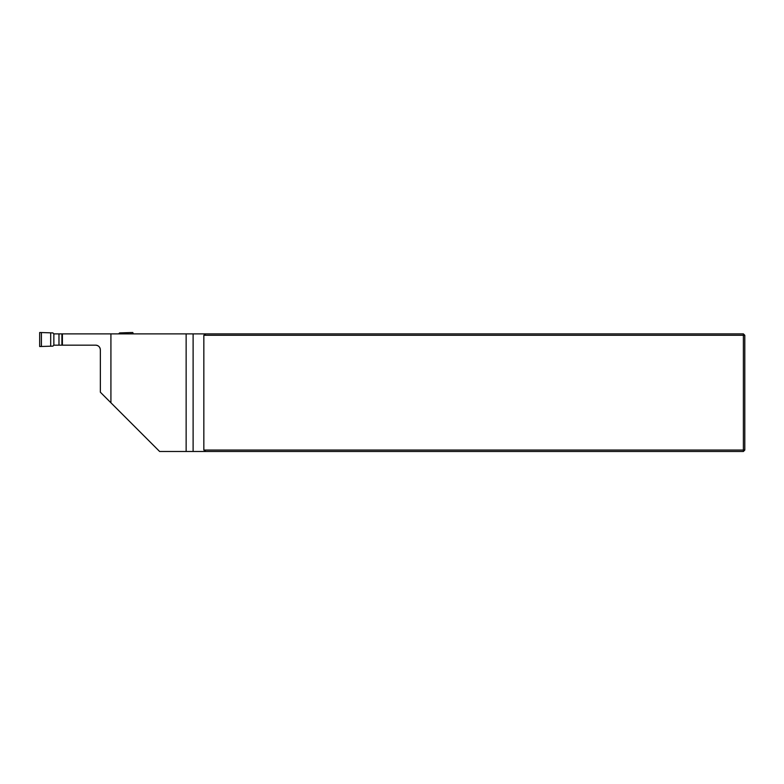 <?xml version="1.0" encoding="UTF-8"?>
<svg xmlns="http://www.w3.org/2000/svg" width="784" height="784" viewBox="0 0 784 784"><rect width="100%" height="100%" fill="white"/><g stroke="black" fill="none" stroke-linecap="round" stroke-linejoin="round"><path stroke-width="1.18" d="M100.254 348.929A4.704 4.704 0 0 0 95.648 345.166L53.851 345.166L52.891 346.126L39.67 346.528L39.67 332.524L41.415 332.543L41.415 346.499M110.916 402.77L159.622 451.476L186.141 451.476L186.141 333.876L110.916 333.876L110.916 402.77L100.352 392.206L100.352 349.87C100.068 347.018 98.5 345.45 95.648 345.166M186.141 451.476L193.109 451.476L193.109 333.876L186.141 333.876M193.109 333.876L743.389 333.876L743.389 335.287L203.84 335.287L203.84 450.065L743.389 450.065L743.389 335.287L744.8 335.287L744.8 450.065L743.389 451.476L193.109 451.476M110.916 333.876L53.851 333.876L53.851 345.166M205.859 451.476L203.84 450.065M203.84 335.287L205.859 333.876M743.389 451.476L743.389 450.065L744.8 450.065M743.389 333.876L744.8 335.287M62.397 333.876L62.397 345.166M41.415 332.543L52.891 332.916L53.851 333.876M58.976 333.876L58.976 345.166M133.28 333.876L132.81 332.524L131.065 332.543L131.065 333.876M131.065 332.543L119.589 332.916L118.629 333.876M50.686 332.867L50.686 346.175M121.794 332.867L121.794 333.876M61.907 345.166L61.907 333.876"/></g></svg>
